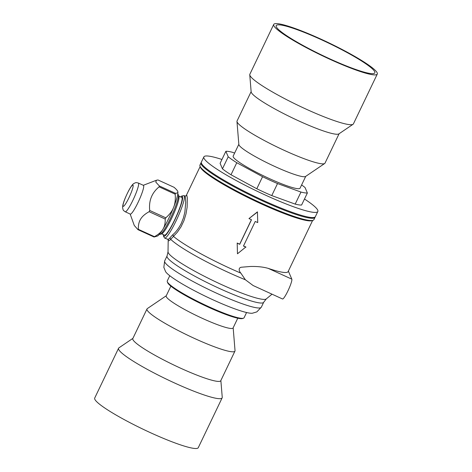 <?xml version="1.0" encoding="UTF-8"?>
<svg xmlns="http://www.w3.org/2000/svg" width="472" height="472" viewBox="0 0 472 472"><rect width="100%" height="100%" fill="white"/><g stroke="black" fill="none" stroke-linecap="round" stroke-linejoin="round"><path stroke-width="0.71" d="M170.87 286.144L166.197 295.909A37.087 4.667 25.6 0 0 203.355 318.806A37.087 4.667 25.6 0 0 233.091 327.957L237.77 318.199M132.909 338.359L118.95 347.823A57.419 7.222 25.6 0 0 118.584 348.23A57.419 7.222 25.6 0 0 176.109 383.683A57.419 7.222 25.6 0 0 222.147 397.855A57.419 7.222 25.6 0 0 222.241 397.306L220.867 380.497M118.584 348.23L94.713 398.049A57.419 7.222 25.6 0 0 152.238 433.502A57.419 7.222 25.6 0 0 198.281 447.668L222.147 397.855M166.268 295.755L147.311 308.605A48.764 6.136 25.6 0 0 146.999 308.953L132.815 338.56A48.764 6.136 25.6 0 0 181.667 368.673A48.764 6.136 25.6 0 0 220.772 380.703L234.956 351.097A48.764 6.136 25.6 0 0 235.032 350.637L233.168 327.804M146.999 308.953A48.764 6.136 25.6 0 0 195.85 339.067A48.764 6.136 25.6 0 0 234.956 351.097M221.952 159.477A63.189 7.947 25.6 0 0 203.863 156.887L201.391 162.049A63.189 7.947 25.6 0 0 263.087 200.334A63.189 7.947 25.6 0 0 315.361 216.654L317.833 211.491A63.189 7.947 25.6 0 0 304.481 199.019M234.625 153.081L232.271 152.232A46.704 5.876 25.6 0 0 225.864 151.311L228.218 156.798A46.704 5.876 25.6 0 0 236.773 162.722L262.562 176.711A46.704 5.876 25.6 0 0 277.53 183.555L271.76 195.597L295.195 204.105A46.704 5.876 25.6 0 0 301.602 205.025L307.372 192.977L305.024 187.49A46.704 5.876 25.6 0 0 301.608 184.953M262.562 176.711L256.792 188.759A46.704 5.876 25.6 0 0 271.76 195.597M203.863 156.887A63.189 7.947 25.6 0 0 265.559 195.172A63.189 7.947 25.6 0 0 317.833 211.491M225.864 151.311L220.094 163.353L222.448 168.84A46.704 5.876 25.6 0 0 231.003 174.764L256.792 188.759M236.773 162.722L231.003 174.764M228.218 156.798L222.448 168.84M277.53 183.555L300.965 192.063L295.195 204.105M300.965 192.063A46.704 5.876 25.6 0 0 307.372 192.977M305.732 176.351L300.068 188.169A37.087 4.667 -154.4 0 1 264.603 176.351A37.087 4.667 -154.4 0 1 233.168 156.12L238.832 144.302M177.755 194.252L178.032 194.381A21.977 3.103 114.6 0 1 178.339 194.765A21.977 3.103 114.6 0 1 170.534 218.188A21.977 3.103 114.6 0 1 160.25 234.336A21.977 3.103 114.6 0 1 159.754 234.36L159.477 234.23M178.339 194.765L178.923 196.382A20.744 2.926 114.6 0 1 171.554 218.483A20.744 2.926 114.6 0 1 161.849 233.723L160.25 234.336M178.817 196.098L181.72 197.426A20.744 2.926 114.6 0 1 174.646 219.893A20.744 2.926 114.6 0 1 164.474 235.156L161.572 233.829M180.693 196.954L181.69 196.051L184.045 195.614A23.352 3.298 114.6 0 1 176.074 220.914A23.352 3.298 114.6 0 1 164.628 238.094L168.41 239.534L172.581 234.908C175.85 232.212 178.758 228.342 181.313 223.309L183.431 217.934L184.871 212.081L185.714 202.346L185.437 197.833L184.853 195.986L186.086 195.898M201.29 162.439A63.189 7.947 25.6 0 0 201.048 162.757A63.189 7.947 25.6 0 0 262.745 201.042A63.189 7.947 25.6 0 0 315.025 217.362A63.189 7.947 25.6 0 0 315.125 216.978M201.048 162.757L199.975 164.999A63.189 7.947 25.6 0 0 199.998 166.126A63.189 7.947 25.6 0 0 261.671 203.285A63.189 7.947 25.6 0 0 313.054 220.294A63.189 7.947 25.6 0 0 313.951 219.604L315.025 217.362M199.998 166.126L200.388 167.206A62.363 7.847 25.6 0 0 261.258 203.874A62.363 7.847 25.6 0 0 311.968 220.666L313.054 220.294M261.305 307.219A53.572 6.738 25.6 0 1 216.984 293.383A53.572 6.738 25.6 0 1 164.681 260.922L163.837 267.329L165.619 271.713A49.07 6.171 25.6 0 0 213.161 299.885A49.07 6.171 25.6 0 0 252.308 313.249L256.839 311.892L261.305 307.219L263.683 302.269L266.279 298.929L272.025 294.174M169.772 275.725L167.271 280.946A42.586 5.357 25.6 0 0 167.289 281.707A42.586 5.357 25.6 0 0 208.848 306.747A42.586 5.357 25.6 0 0 243.475 318.211A42.586 5.357 25.6 0 0 244.077 317.744L246.579 312.523M167.289 281.707L167.613 282.604A41.896 5.269 25.6 0 0 208.506 307.243A41.896 5.269 25.6 0 0 242.573 318.523L243.475 318.211M288.363 271.099L291.82 279.153A10.992 1.552 -65.4 0 1 288.227 290.268A10.992 1.552 -65.4 0 1 282.539 298.982L253.139 285.542L245.381 279.772L240.85 273.129C239.021 271.323 237.976 267.476 241.717 267.199L250.272 266.491C257.122 266.296 263.099 266.916 268.208 268.361A62.363 7.847 25.6 0 0 288.121 271.601L312.635 220.436M200.152 166.539L186.145 195.768L186.835 195.491L187.331 197.904L187.13 207.161L185.998 213.934L183.986 220.56L181.018 226.825L177.354 232.195L169.867 240.224L168.657 240.814M243.517 245.947A62.363 7.847 25.6 0 0 245.841 246.992L237.469 253.794L237.192 243.039A62.363 7.847 25.6 0 0 239.676 244.195L251.405 219.71M237.469 253.794L237.198 243.157A63.189 7.947 25.6 0 0 239.711 244.325L251.487 219.745A63.189 7.947 25.6 0 1 248.974 218.577L257.429 211.863L257.736 222.583A63.189 7.947 25.6 0 1 255.246 221.462L243.469 246.042A63.189 7.947 25.6 0 0 245.959 247.163M248.974 218.577L257.494 212.011M169.725 238.118A1.375 1.245 -146.7 0 1 170.604 239.233A61.372 7.717 25.6 0 0 228.277 272.385A61.372 7.717 25.6 0 0 245.381 279.772M172.581 234.908A1.375 0.944 -131.5 0 1 173.43 236.348A62.363 7.847 25.6 0 0 230.312 268.468A62.363 7.847 25.6 0 0 240.85 273.129M374.455 74.895A57.419 7.222 -154.4 0 1 315.255 52.268A57.419 7.222 -154.4 0 1 273.719 24.438A57.419 7.222 -154.4 0 1 276.551 23.6A57.419 7.222 -154.4 0 1 335.751 46.226A57.419 7.222 -154.4 0 1 377.287 74.057A57.419 7.222 -154.4 0 1 374.455 74.895M372.113 73.667A54.675 6.879 -154.4 0 1 315.744 52.121A54.675 6.879 -154.4 0 1 276.197 25.624A54.675 6.879 -154.4 0 1 278.893 24.827A54.675 6.879 -154.4 0 1 335.262 46.368A54.675 6.879 -154.4 0 1 374.809 72.871A54.675 6.879 -154.4 0 1 372.113 73.667M339.091 133.747L325.002 163.153A48.764 6.136 -154.4 0 1 324.689 163.501A48.764 6.136 -154.4 0 1 322.6 163.861A48.764 6.136 -154.4 0 1 273.907 145.435A48.764 6.136 -154.4 0 1 236.968 121.469A48.764 6.136 -154.4 0 1 237.044 121.009L251.133 91.609M324.689 163.501L305.567 176.463A37.087 4.667 -154.4 0 1 303.974 176.74A37.087 4.667 -154.4 0 1 266.945 162.728A37.087 4.667 -154.4 0 1 238.85 144.497L236.968 121.469M377.287 74.057L353.416 123.876A57.419 7.222 -154.4 0 1 353.05 124.284L338.872 133.895A48.764 6.136 -154.4 0 1 336.784 134.255A48.764 6.136 -154.4 0 1 288.091 115.835A48.764 6.136 -154.4 0 1 251.151 91.863L249.759 74.8A57.419 7.222 -154.4 0 1 249.853 74.251L273.719 24.438M353.05 124.284A57.419 7.222 -154.4 0 1 350.584 124.708A57.419 7.222 -154.4 0 1 293.254 103.02A57.419 7.222 -154.4 0 1 249.759 74.8M165.796 217.822C169.637 214.459 172.233 210.996 173.59 207.42C175.059 203.898 175.596 199.491 175.2 194.193L159.123 186.847C151.825 192.818 148.692 200.694 149.718 210.477A28.161 3.977 114.6 0 1 149.123 211.698L165.2 219.049A28.161 3.977 -65.4 0 0 165.796 217.822L149.718 210.477M175.2 194.193A28.161 3.977 -65.4 0 0 175.436 193.313L159.359 185.968A28.161 3.977 114.6 0 1 159.123 186.847M175.436 193.313C177.301 193.184 178.103 192.653 177.844 191.726C177.696 190.847 176.434 189.378 174.068 187.307L157.99 179.962L156.391 180.257L155.79 182.092L159.359 185.968M177.844 191.726L177.791 191.526A24.727 3.493 114.6 0 1 177.791 191.526A24.727 3.493 114.6 0 1 177.844 191.726A24.727 3.493 -65.4 0 1 173.59 207.42A24.727 3.493 -65.4 0 1 162.905 229.274C164.58 226.654 165.342 223.244 165.2 219.049M154.067 237.021A28.161 3.977 -65.4 0 0 154.427 236.673C158.521 234.413 161.347 231.947 162.905 229.274A24.727 3.493 -65.4 0 1 157.442 236.041L154.067 237.021L137.989 229.669L134.278 225.48L130.148 214.028M154.427 236.673L138.349 229.327A28.161 3.977 114.6 0 1 137.989 229.669M138.349 229.327C138.207 225.126 138.975 221.722 140.644 219.096C142.208 216.43 145.034 213.963 149.123 211.698M143.423 185.36A15.8 2.23 114.6 0 1 141.452 194.547A15.8 2.23 114.6 0 1 134.142 209.757A15.8 2.23 114.6 0 1 130.29 214.093L125.222 211.775A15.8 2.23 114.6 0 0 129.068 207.438A15.8 2.23 114.6 0 0 136.379 192.228A15.8 2.23 114.6 0 0 138.355 183.042L143.423 185.36M163.542 234.732A21.977 3.103 -65.4 0 0 174.734 220.111A21.977 3.103 -65.4 0 0 180.788 197.001M164.681 260.922L167.053 255.971A53.572 6.738 25.6 0 0 219.362 288.427A53.572 6.738 25.6 0 0 263.683 302.269M167.053 255.971L168.026 251.853A54.569 6.862 25.6 0 0 221.392 284.516A54.569 6.862 25.6 0 0 266.279 298.929M291.82 279.153L268.208 268.361M130.083 188.298A11.676 1.646 -65.4 0 0 123.41 203.349A11.676 1.646 -65.4 0 0 126.065 203.125A11.676 1.646 -65.4 0 0 132.744 188.08A11.676 1.646 -65.4 0 0 130.083 188.298M164.628 238.094L163.418 236.029L163.448 234.684M184.045 195.614L184.853 195.986M168.026 251.853L168.197 239.817M167.896 239.587L168.274 239.935L168.209 239.092M143.281 185.295L156.391 180.257M138.355 183.042C135.393 182.345 136.137 182.546 133.954 183.437C133.027 183.997 131.8 185.048 128.815 190.417C125.292 197.325 123.251 202.541 122.69 206.046L122.59 207.627C123.322 210.648 122.826 209.981 125.222 211.775"/></g></svg>
